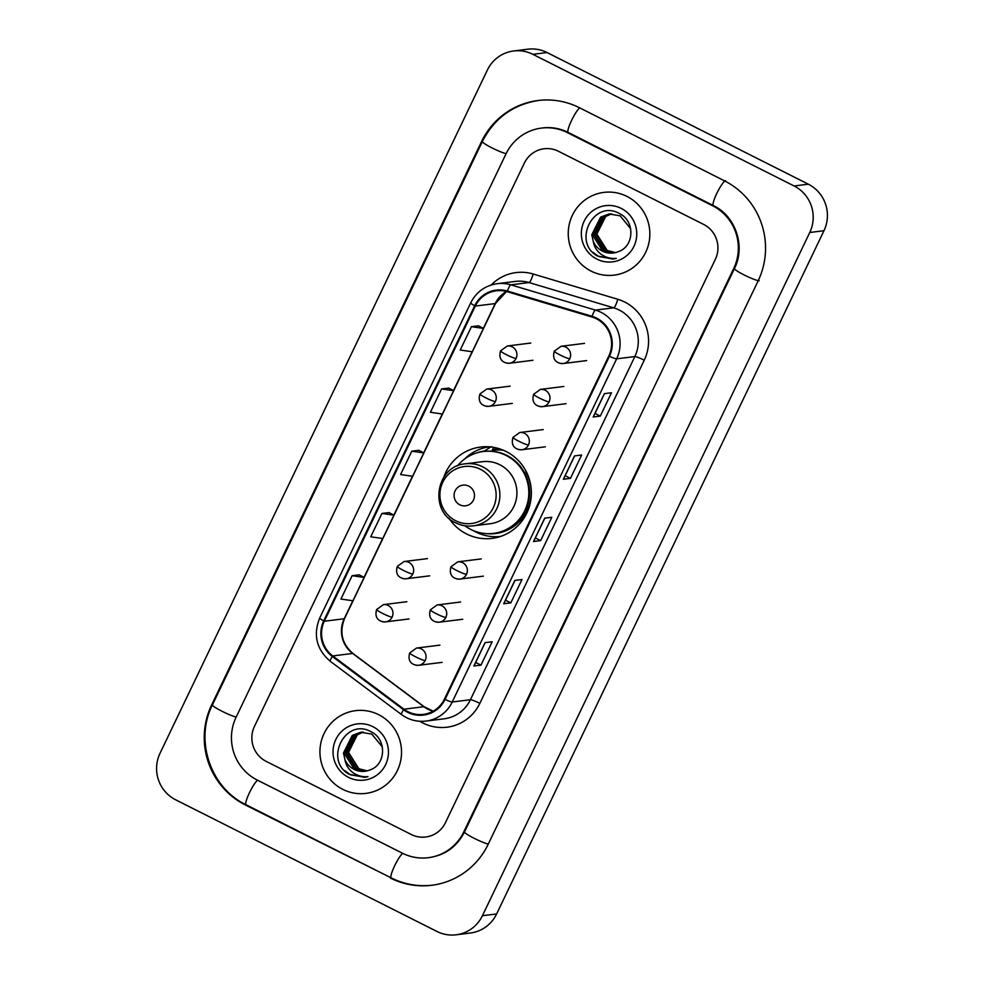 <?xml version="1.0" encoding="UTF-8"?>
<svg xmlns="http://www.w3.org/2000/svg" width="984" height="984" viewBox="0 0 984 984"><rect width="100%" height="100%" fill="white"/><g stroke="black" fill="none" stroke-linecap="round" stroke-linejoin="round"><path stroke-width="1.48" d="M448.975 518.26A46.027 45.043 -97.1 0 0 466.551 533.955A46.027 45.043 -97.1 0 0 492.025 538.383A46.027 45.043 -97.1 0 0 530.77 500.438A46.027 45.043 -97.1 0 0 506.071 451.471A46.027 45.043 -97.1 0 0 480.598 447.043A46.027 45.043 -97.1 0 0 443.833 477.154M487.412 446.724A46.027 45.043 -97.1 0 0 483.648 447.991M492.59 449.528A42.115 41.217 82.9 0 1 494.595 449.233A42.115 41.217 82.9 0 1 499.909 448.913M494.743 536.711A46.027 45.043 -97.1 0 0 498.716 537.018M626.943 196.406A41.685 40.787 -97.1 0 0 603.868 192.397A41.685 40.787 -97.1 0 0 568.789 226.763A41.685 40.787 -97.1 0 0 591.15 271.117A41.685 40.787 -97.1 0 0 614.225 275.126A41.685 40.787 -97.1 0 0 649.305 240.76A41.685 40.787 -97.1 0 0 626.943 196.406A41.685 40.787 -97.1 0 0 603.868 192.397A41.685 40.787 -97.1 0 0 568.789 226.763A41.685 40.787 -97.1 0 0 591.15 271.117A41.685 40.787 -97.1 0 0 614.225 275.126A41.685 40.787 -97.1 0 0 649.305 240.76A41.685 40.787 -97.1 0 0 626.943 196.406M378.631 714.667A41.685 40.787 -97.1 0 0 355.568 710.657A41.685 40.787 -97.1 0 0 320.476 745.023A41.685 40.787 -97.1 0 0 342.838 789.377A41.685 40.787 -97.1 0 0 365.913 793.387A41.685 40.787 -97.1 0 0 400.992 759.021A41.685 40.787 -97.1 0 0 378.631 714.667A41.685 40.787 -97.1 0 0 355.568 710.657A41.685 40.787 -97.1 0 0 320.476 745.023A41.685 40.787 -97.1 0 0 342.838 789.377A41.685 40.787 -97.1 0 0 365.913 793.387A41.685 40.787 -97.1 0 0 400.992 759.021A41.685 40.787 -97.1 0 0 378.631 714.667M596.316 318.742A27.786 27.195 82.9 0 1 608.838 355.962L444.411 699.132A27.786 27.195 82.9 0 1 403.969 709.206L332.752 655.947A27.786 27.195 82.9 0 1 324.302 621.236L475.309 306.061A27.786 27.195 82.9 0 1 507.264 291.719L591.888 316.983A27.786 27.195 82.9 0 1 596.316 318.742M596.611 318.127A28.487 27.872 -97.1 0 0 592.073 316.319L507.449 291.055A28.487 27.872 -97.1 0 0 474.694 305.753L323.687 620.929A28.487 27.872 -97.1 0 0 332.346 656.5L403.575 709.759A28.487 27.872 -97.1 0 0 445.026 699.452L609.44 356.269A28.487 27.872 -97.1 0 0 596.611 318.127M474.017 665.934L485.173 642.65L474.017 665.934A6.95 0.787 -154.4 0 1 473.87 666.008L480.979 665.122L492.16 641.777L485.05 642.663L473.87 666.008M475.69 662.453L480.979 665.122M503.845 603.684L515.001 580.4L503.845 603.684A6.95 0.787 -154.4 0 1 503.697 603.758L510.807 602.872L521.987 579.527L514.878 580.412L503.697 603.758M505.518 600.203L510.807 602.872M593.327 416.921L604.483 393.637L593.327 416.921A6.95 0.787 -154.4 0 1 593.18 416.995L600.277 416.109L611.47 392.764L604.361 393.649L593.18 416.995M595 413.44L600.277 416.109M563.5 479.171L574.656 455.887L563.5 479.171A6.95 0.787 -154.4 0 1 563.352 479.257L570.462 478.359L581.642 455.014L574.533 455.912L563.352 479.257M565.173 475.702L570.462 478.359M533.672 541.434L544.828 518.15L533.672 541.434A6.95 0.787 -154.4 0 1 533.525 541.507L540.634 540.622L551.815 517.277L544.706 518.162L533.525 541.507M535.345 537.953L540.634 540.622M411.312 834.506A26.051 25.498 -97.1 0 0 445.42 822.71L715.356 259.309A26.051 25.498 -97.1 0 0 703.621 224.413L558.469 151.278A26.051 25.498 -97.1 0 0 524.361 163.073L254.425 726.475A26.051 25.498 -97.1 0 0 266.16 761.358L411.312 834.506A26.051 25.498 -97.1 0 0 445.42 822.71L715.356 259.309A26.051 25.498 -97.1 0 0 703.621 224.413L558.469 151.278A26.051 25.498 -97.1 0 0 524.361 163.073L254.425 726.475A26.051 25.498 -97.1 0 0 266.16 761.358L411.312 834.506M359.209 574.841L352.124 575.689L340.944 599.035L352.936 600.781L364.117 577.436L359.16 574.804M448.692 388.077L441.607 388.926L430.414 412.271L442.419 414.03L453.599 390.685L448.642 388.053M478.519 325.827L471.434 326.676L460.241 350.021L472.246 351.768L483.427 328.422L478.47 325.79M389.037 512.578L381.952 513.439L370.759 536.784L382.764 538.531L393.944 515.186L388.988 512.553M411.779 451.176L400.586 474.522L412.591 476.281L423.772 452.935L418.815 450.303L411.779 451.176L423.772 452.935M441.607 388.926L453.599 390.685M471.434 326.676L483.427 328.422M381.952 513.439L393.944 515.186M352.124 575.689L364.117 577.436M257.218 780.041L402.37 853.177A46.9 45.891 -97.1 0 0 428.323 857.691A46.9 45.891 -97.1 0 0 463.759 831.947L733.695 268.546A46.9 45.891 -97.1 0 0 712.564 205.742L567.411 132.606A46.9 45.891 -97.1 0 0 541.458 128.092A46.9 45.891 -97.1 0 0 506.034 153.836L236.098 717.225A46.9 45.891 -97.1 0 0 257.218 780.041M436.945 931.454A34.735 33.997 -97.1 0 0 456.17 934.8A34.735 33.997 -97.1 0 0 482.418 915.723L809.758 232.495A34.735 33.997 -97.1 0 0 794.113 185.976L532.848 54.317A34.735 33.997 -97.1 0 0 513.611 50.983A34.735 33.997 -97.1 0 0 487.375 70.049L160.023 753.289A34.735 33.997 -97.1 0 0 175.669 799.808L436.945 931.454M456.17 934.8L470.389 933.016A34.735 33.997 -97.1 0 0 496.625 913.951L823.977 230.711A34.735 33.997 -97.1 0 0 808.331 184.192L547.055 52.546A34.735 33.997 -97.1 0 0 527.83 49.2L513.611 50.983M390.439 878.072A74.686 73.087 -97.1 0 0 431.779 885.268A74.686 73.087 -97.1 0 0 488.199 844.26L758.135 280.87A74.686 73.087 -97.1 0 0 724.495 180.835L579.342 107.699A74.686 73.087 -97.1 0 0 538.014 100.516A74.686 73.087 -97.1 0 0 481.582 141.524L211.646 704.913A74.686 73.087 -97.1 0 0 245.287 804.937L391.337 877.962M615.295 252.642L606.661 250.588L596.292 234.217L605.098 216.578L611.322 213.823M615.578 252.568L607.226 250.514L596.857 234.143L605.664 216.517L611.617 213.823M614.164 252.876L604.397 250.871L594.041 234.5L602.835 216.861L610.191 213.872M614.447 252.827L604.963 250.797L594.607 234.426L603.401 216.8L610.474 213.848M593.278 241.424A19.631 19.2 -97.1 0 0 618.346 251.633C634.446 246.455 635.074 221.093 619.822 213.749C593.856 198.374 571.839 242.064 597.337 255.938L612.786 259.087L616.292 258.386C610.498 258.903 605.246 257.377 600.548 253.823C596.575 250.699 594.152 246.566 593.278 241.424L591.778 234.782L600.584 217.144L609.047 213.983L620.129 215.84L630.633 228.669M613.315 253.011L602.712 251.08L592.343 234.709L601.15 217.07L609.33 213.946M621.199 208.387A28.315 27.7 -97.1 0 0 584.139 221.215A28.315 27.7 -97.1 0 0 596.894 259.124A28.315 27.7 -97.1 0 0 633.954 246.308A28.315 27.7 -97.1 0 0 621.199 208.387M613.536 258.989L598.875 256.59L592.934 252.31M459.811 504.804A10.418 10.197 -97.1 0 0 473.452 500.093A10.418 10.197 -97.1 0 0 468.753 486.133A10.418 10.197 -97.1 0 0 455.112 490.844A10.418 10.197 -97.1 0 0 459.811 504.804M455.863 522.861A31.267 30.59 -97.1 0 0 473.156 525.862L490.192 523.734A31.267 30.59 -97.1 0 0 516.514 497.966A31.267 30.59 -97.1 0 0 499.737 464.694A31.267 30.59 -97.1 0 0 482.431 461.693L465.395 463.821C436.023 465.789 428.581 511.077 455.678 522.836C461.213 525.579 467.043 526.588 473.156 525.862A31.267 30.59 -97.1 0 0 499.478 500.093A31.267 30.59 -97.1 0 0 482.701 466.834A31.267 30.59 -97.1 0 0 465.395 463.821M464.817 525.751A41.254 40.369 -97.1 0 0 470.733 529.404A41.254 40.369 -97.1 0 0 493.562 533.377A41.254 40.369 -97.1 0 0 528.285 499.368A41.254 40.369 -97.1 0 0 506.157 455.481A41.254 40.369 -97.1 0 0 483.328 451.508A41.254 40.369 -97.1 0 0 457.339 465.986M493.562 533.377L494.276 533.291A41.254 40.369 -97.1 0 0 528.998 499.282A41.254 40.369 -97.1 0 0 506.871 455.395A41.254 40.369 -97.1 0 0 484.03 451.422L483.328 451.508M503.673 450.34A41.254 40.369 -97.1 0 0 493.279 450.266A41.254 40.369 -97.1 0 0 492.16 450.426M500.573 536.44A45.166 44.194 82.9 0 1 475.985 532.037A45.166 44.194 82.9 0 1 473.415 530.634M464.473 459.134A45.166 44.194 82.9 0 1 489.356 446.822M526.194 471.521L525.825 471.754A41.636 40.75 -97.1 0 1 524.73 514.866A41.636 40.75 -97.1 0 1 486.822 533.635M491.779 451.226L493.636 447.351M476.723 452.923A41.636 40.75 -97.1 0 1 484.571 450.967L491.323 446.601M366.983 770.903L358.348 768.848L347.992 752.477L356.786 734.839L363.022 732.084M367.266 770.841L358.914 768.775L348.545 752.403L357.352 734.777L363.305 732.084M365.851 771.136L356.097 769.131L345.728 752.76L354.535 735.122L361.878 732.133M366.134 771.087L356.651 769.058L346.294 752.686L355.101 735.06L362.161 732.108M344.966 759.685A19.631 19.2 -97.1 0 0 370.046 769.894C386.134 764.716 386.761 739.353 371.509 732.01C345.556 716.635 323.539 760.324 349.025 774.199L364.474 777.348L367.979 776.647C362.186 777.163 356.946 775.638 352.235 772.083C348.274 768.959 345.851 764.826 344.966 759.685L343.478 753.043L352.272 735.405L360.747 732.244L371.817 734.101L382.333 746.93M365.002 771.271L354.4 769.34L344.031 752.969L352.838 735.331L361.03 732.207M372.887 726.647A28.315 27.7 -97.1 0 0 335.827 739.476A28.315 27.7 -97.1 0 0 348.582 777.385A28.315 27.7 -97.1 0 0 385.642 764.568A28.315 27.7 -97.1 0 0 372.887 726.647M365.224 777.249L350.562 774.851L344.621 770.57M403.969 709.206L423.87 706.709A27.786 27.195 -97.1 0 0 433.12 711.211M324.302 621.236L344.203 618.751A27.786 27.195 -97.1 0 0 352.653 653.45L423.87 706.709A15.633 2.349 -53.2 0 1 424.239 706.783L433.181 711.174M491.201 285.003A43.419 42.484 82.9 0 1 533.156 274.007L617.792 299.271A43.419 42.484 82.9 0 1 644.262 360.181L479.848 703.351A8.684 0.984 25.6 0 0 470.426 699.722L634.852 356.552A34.735 33.997 -97.1 0 0 619.207 310.034A34.735 33.997 -97.1 0 0 613.672 307.832L529.035 282.556A34.735 33.997 -97.1 0 0 515.345 281.424L497.154 283.7A34.735 33.997 82.9 0 1 510.844 284.843A8.684 1.648 106.6 0 0 507.449 291.055M479.848 703.351A43.419 42.484 82.9 0 1 422.997 723.019A43.419 42.484 82.9 0 1 419.897 721.284M444.178 718.8A34.735 33.997 -97.1 0 0 470.426 699.722L452.234 701.998A34.735 33.997 82.9 0 1 425.986 721.075L444.178 718.8M533.156 274.007A8.684 1.648 -73.4 0 1 529.035 282.556L510.844 284.843L595.468 310.108A34.735 33.997 82.9 0 1 601.003 312.309A34.735 33.997 82.9 0 1 616.648 358.828A8.684 0.984 -154.4 0 1 609.44 356.269M592.073 316.319A8.684 1.648 106.6 0 1 595.468 310.108L613.672 307.832A8.684 1.648 -73.4 0 0 617.792 299.271M497.154 283.7C485.137 285.557 476.33 291.94 470.709 302.863A8.684 0.984 25.6 0 0 474.694 305.753M323.687 620.929A8.684 0.984 -154.4 0 1 319.702 618.05C312.998 634.987 316.516 649.403 330.255 661.285L401.472 714.544C408.827 719.894 417.007 722.071 425.986 721.075M332.346 656.5A8.684 1.304 126.8 0 0 330.255 661.285M403.575 709.759A8.684 1.304 126.8 0 0 401.472 714.544M445.026 699.452A8.684 0.984 25.6 0 0 452.234 701.998L616.648 358.828L634.852 356.552A8.684 0.984 25.6 0 1 644.262 360.181M332.752 655.947L352.653 653.45A15.633 2.349 -53.2 0 1 353.022 653.524L424.239 706.783M506.502 291.498A27.786 27.195 -97.1 0 0 495.21 303.576L483.328 328.373M475.309 306.061L495.21 303.576A15.633 1.771 25.6 0 0 495.555 303.392L344.548 618.579C339.173 632.331 342.002 643.979 353.022 653.524M472.123 351.755L453.501 390.623M442.296 414.006L423.673 452.886M412.468 476.256L393.846 515.136M382.641 538.519L364.018 577.387M352.813 600.769L344.203 618.751A15.633 1.771 25.6 0 0 344.548 618.579M488.31 844.051A13.899 1.574 -154.4 0 1 473.87 838.159A13.899 1.574 -154.4 0 1 464.509 831.96C456.957 846.609 445.248 855.133 429.393 857.556M432.837 885.133C418.286 886.855 404.412 884.444 391.214 877.9A13.899 2.398 -63.3 0 1 394.621 865.846A13.899 2.398 -63.3 0 1 402.751 853.362M391.214 877.9L246.062 804.764A13.899 2.398 -63.3 0 1 249.469 792.71A13.899 2.398 -63.3 0 1 257.587 780.226M246.062 804.764C210.465 787.95 194.414 740.202 212.409 704.938A13.899 1.574 25.6 0 0 221.757 711.125A13.899 1.574 25.6 0 0 236.197 717.016M212.409 704.938L482.344 141.536A13.899 1.574 25.6 0 0 491.692 147.735A13.899 1.574 25.6 0 0 506.133 153.627M579.724 107.896A13.899 2.398 116.7 0 0 571.606 120.368A13.899 2.398 116.7 0 0 568.198 132.422L713.351 205.57C735.552 215.963 745.847 246.357 734.445 268.57L464.509 831.96M725.565 180.699A13.899 2.398 116.7 0 0 716.758 193.516A13.899 2.398 116.7 0 0 713.351 205.57M759.205 280.735A13.899 1.574 -154.4 0 1 745.208 275.458A13.899 1.574 -154.4 0 1 734.445 268.57M496.625 913.951L482.418 915.723M547.055 52.546L532.848 54.317M808.331 184.192L794.113 185.976M823.977 230.711L809.758 232.495M246.185 804.826L245.287 804.937M212.47 704.815L211.646 704.913M482.394 141.413L481.582 141.524M464.571 831.837L463.759 831.947M568.322 132.483L567.411 132.606M713.474 205.631L712.564 205.742M734.507 268.447L733.695 268.546M455.69 520.733A28.721 28.106 -97.1 0 0 493.291 507.732A28.721 28.106 -97.1 0 0 480.352 469.27A28.721 28.106 -97.1 0 0 442.763 482.271A28.721 28.106 -97.1 0 0 455.69 520.733M569.773 358.754A8.684 8.499 -97.1 0 0 561.064 346.294L554.312 351.153A8.684 0.984 25.6 0 0 560.363 355.126A8.684 0.984 -154.4 0 0 569.773 358.754A8.684 8.499 -97.1 0 1 563.217 363.526C557.989 363.723 551.495 360.624 554.312 351.153M558.408 362.69A8.684 8.499 -97.1 0 0 563.217 363.526L586.673 360.587M549.121 401.866A8.684 8.499 -97.1 0 0 540.4 389.406L533.648 394.264A8.684 0.984 25.6 0 0 539.712 398.237A8.684 0.984 -154.4 0 0 549.121 401.866A8.684 8.499 -97.1 0 1 542.565 406.638C537.338 406.835 530.843 403.735 533.648 394.264M537.756 405.802A8.684 8.499 -97.1 0 0 542.565 406.638L566.021 403.698M528.469 444.977A8.684 8.499 -97.1 0 0 519.749 432.517L512.996 437.376A8.684 0.984 25.6 0 0 519.048 441.349A8.684 0.984 -154.4 0 0 528.469 444.977A8.684 8.499 -97.1 0 1 521.901 449.749C516.674 449.946 510.192 446.847 512.996 437.376M517.104 448.913A8.684 8.499 -97.1 0 0 521.901 449.749L545.357 446.81M466.502 574.312A8.684 8.499 -97.1 0 0 457.781 561.839L451.029 566.71A8.684 0.984 25.6 0 0 457.093 570.683A8.684 0.984 -154.4 0 0 466.502 574.312A8.684 8.499 -97.1 0 1 459.946 579.084C454.719 579.281 448.224 576.181 451.029 566.71M455.137 578.248A8.684 8.499 -97.1 0 0 459.946 579.084L483.402 576.144M445.85 617.423A8.684 8.499 -97.1 0 0 437.13 604.951L430.377 609.822A8.684 0.984 25.6 0 0 436.429 613.795A8.684 0.984 -154.4 0 0 445.85 617.423A8.684 8.499 -97.1 0 1 439.282 622.183C434.055 622.38 427.573 619.293 430.377 609.822M434.485 621.359A8.684 8.499 -97.1 0 0 439.282 622.183L462.738 619.256M425.199 660.535A8.684 8.499 -97.1 0 0 416.478 648.062L409.725 652.933A8.684 0.984 25.6 0 0 415.777 656.906A8.684 0.984 -154.4 0 0 425.199 660.535A8.684 8.499 -97.1 0 1 418.631 665.295C413.403 665.491 406.909 662.404 409.725 652.933M413.821 664.458A8.684 8.499 -97.1 0 0 418.631 665.295L442.087 662.367M516.059 358.447A8.684 8.499 -97.1 0 0 507.338 345.987L500.585 350.845A8.684 0.984 25.6 0 0 506.637 354.818A8.684 0.984 -154.4 0 0 516.059 358.447A8.684 8.499 -97.1 0 1 509.503 363.219C504.263 363.416 497.781 360.316 500.585 350.845M504.694 362.383A8.684 8.499 -97.1 0 0 509.503 363.219L532.947 360.279M495.407 401.558A8.684 8.499 -97.1 0 0 486.686 389.086L479.934 393.957A8.684 0.984 25.6 0 0 485.985 397.93A8.684 0.984 -154.4 0 0 495.407 401.558A8.684 8.499 -97.1 0 1 488.839 406.331C483.611 406.527 477.117 403.428 479.934 393.957M484.03 405.494A8.684 8.499 -97.1 0 0 488.839 406.331L512.295 403.391M412.788 574.004A8.684 8.499 -97.1 0 0 404.067 561.532L397.315 566.403A8.684 0.984 25.6 0 0 403.366 570.376A8.684 0.984 -154.4 0 0 412.788 574.004A8.684 8.499 -97.1 0 1 406.22 578.764C400.992 578.961 394.498 575.874 397.315 566.403M401.411 577.928A8.684 8.499 -97.1 0 0 406.22 578.764L429.676 575.837M392.124 617.116A8.684 8.499 -97.1 0 0 383.416 604.643L376.651 609.514A8.684 0.984 25.6 0 0 382.714 613.487A8.684 0.984 -154.4 0 0 392.124 617.116A8.684 8.499 -97.1 0 1 385.568 621.876C380.341 622.072 373.846 618.973 376.651 609.514M380.759 621.039A8.684 8.499 -97.1 0 0 385.568 621.876L409.024 618.948M470.709 302.863L319.702 618.05M506.563 291.522L495.555 303.392M539.072 100.38C513.291 104.378 494.386 118.092 482.344 141.536M542.528 127.957C551.471 126.887 560.031 128.375 568.198 132.422M584.521 343.354L561.064 346.294M563.857 386.466L540.4 389.406M543.205 429.577L519.749 432.517M481.238 558.912L457.781 561.839M460.586 602.024L437.13 604.951M439.934 645.135L416.478 648.062M530.794 343.047L507.338 345.987M510.142 386.159L486.686 389.086M427.523 558.604L404.067 561.532M406.859 601.716L383.416 604.643"/></g></svg>
